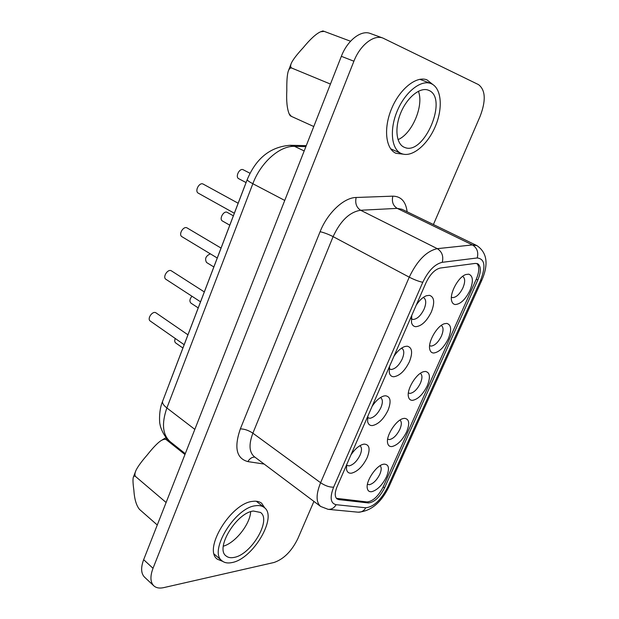 <?xml version="1.0" encoding="UTF-8"?>
<svg xmlns="http://www.w3.org/2000/svg" width="619" height="619" viewBox="0 0 619 619"><rect width="100%" height="100%" fill="white"/><g stroke="black" fill="none" stroke-linecap="round" stroke-linejoin="round"><path stroke-width="0.93" d="M336.388 498.318L367.052 501.955C372.917 501.336 378.286 496.322 383.176 486.929L384.561 487.896C379.664 497.305 374.294 502.319 368.437 502.953L338.895 499.626L337.046 498.937C334.624 496.794 334.639 492.701 337.1 486.642L426.004 282.751C430.097 274.256 434.878 269.35 440.333 268.027L475.307 263.415L477.744 263.764C481.172 266.317 481.195 271.741 477.822 280.036L476.259 279.246C479.361 271.741 479.578 266.487 476.901 263.47M384.561 487.896L477.822 280.036M433.416 224.527L480.135 116.287C486.085 100.588 485.544 90.026 478.51 84.617L382.937 38.076C373.837 34.339 360.049 45.133 353.906 61.211L153.017 568.296C150.007 576.366 150.27 582.208 153.806 585.822C156.197 587.957 159.516 588.553 163.756 587.617L273.993 562.493C283.711 559.166 291.65 551.227 297.816 538.692L313.91 501.405M222.801 561.418L217.346 559.197C202.753 549.363 231.08 502.992 252.676 501.375C256.367 500.856 259.361 501.475 261.636 503.232L264.94 508.145M403.34 154.177L395.982 153.303C385.691 148.986 383.285 128.473 391.579 108.72C399.735 88.912 416.432 75.58 426.978 79.874L432.859 84.548M382.937 38.076L370.301 33.48C361.125 29.72 347.383 40.382 341.348 56.321L143.654 559.677C140.691 567.7 141 573.534 144.567 577.179L153.806 585.822M390.899 149.156L391.378 149.109M383.176 486.929L476.259 279.246M384.089 464.118C388.933 464.327 389.746 468.537 386.535 476.731C382.356 485.033 377.443 490.016 371.802 491.679C369.264 492.02 367.756 490.859 367.268 488.198C365.713 481.056 376.383 465.302 383.494 464.219L384.089 464.118M404.493 418.336C409.236 418.908 409.948 423.404 406.644 431.83C402.381 440.295 397.475 445.208 391.912 446.562C389.56 446.732 388.121 445.541 387.602 442.98C385.861 435.784 396.114 419.868 403.34 418.514L404.493 418.336M425.4 371.439C430.027 372.39 430.638 377.195 427.234 385.854C422.893 394.489 417.987 399.325 412.509 400.354C410.343 400.377 408.981 399.162 408.432 396.717C406.505 389.483 416.339 373.327 423.667 371.694L425.4 371.439M446.81 323.404C451.328 324.751 451.824 329.873 448.318 338.779C443.893 347.584 438.987 352.335 433.61 353.023C431.629 352.907 430.36 351.693 429.787 349.379C427.652 342.098 437.084 325.648 444.504 323.714L446.81 323.404M468.753 274.171C473.148 275.935 473.535 281.397 469.914 290.551C465.403 299.542 460.505 304.2 455.22 304.525C453.441 304.285 452.257 303.086 451.669 300.919C449.324 293.615 458.362 276.778 465.867 274.526L468.753 274.171M350.934 454.919C354.88 449.069 358.981 445.525 363.237 444.272L364.258 444.102C369.497 444.488 370.464 449.015 367.152 457.665C362.796 466.401 357.589 471.577 351.515 473.179C348.675 473.473 347.004 472.088 346.485 469.032L346.772 464.459M372.166 406.226C375.865 400.717 379.733 397.313 383.765 396.021L385.444 395.758C390.581 396.547 391.432 401.398 388.02 410.304C383.579 419.218 378.364 424.309 372.383 425.57C369.752 425.679 368.15 424.255 367.593 421.315L367.895 416.014M393.939 356.281C397.39 351.12 401.019 347.863 404.811 346.524L407.17 346.183C412.192 347.391 412.935 352.582 409.407 361.751C404.88 370.858 399.673 375.857 393.777 376.754C391.355 376.692 389.846 375.261 389.25 372.445L389.56 366.324M416.285 305.043C419.489 300.215 422.87 297.12 426.421 295.743L429.462 295.333C434.352 296.988 434.979 302.536 431.342 311.976C426.723 321.269 421.516 326.174 415.713 326.693C413.515 326.476 412.099 325.045 411.473 322.391L411.79 315.342M380.051 465.736C381.652 467.213 381.59 470.038 379.849 474.193C376.894 480.065 373.427 483.571 369.427 484.708L367.431 484.36M399.944 420.1L399.967 420.108C401.801 421.64 401.777 424.688 399.889 429.238C396.88 435.227 393.413 438.678 389.475 439.598L387.649 439.188M420.316 373.358L420.417 373.419C422.437 375.029 422.429 378.302 420.409 383.215C417.345 389.32 413.871 392.717 409.995 393.413L408.378 392.964M441.192 325.478L441.37 325.563C443.568 327.265 443.583 330.77 441.417 336.086C438.298 342.315 434.824 345.65 431.017 346.098L429.617 345.642M462.586 276.399L462.826 276.507C465.225 278.295 465.264 282.063 462.942 287.796C459.762 294.157 456.296 297.43 452.551 297.623L451.398 297.197M359.84 445.742L360.08 445.889C361.945 447.475 361.96 450.516 360.126 454.996C357.055 461.178 353.372 464.815 349.07 465.906L346.617 465.256M380.422 397.568L380.786 397.762C382.844 399.448 382.89 402.721 380.917 407.573C377.783 413.879 374.1 417.461 369.86 418.312L367.609 417.593M401.522 348.172L402.002 348.396C404.269 350.176 404.346 353.697 402.234 358.966C399.038 365.403 395.348 368.924 391.177 369.512L389.15 368.762M423.172 297.499L423.76 297.739C426.251 299.611 426.359 303.411 424.085 309.129C420.819 315.698 417.136 319.149 413.028 319.474L411.264 318.731M255.632 505.731C259.16 505.212 261.999 505.793 264.166 507.456C277.977 516.563 253.101 559.027 231.947 562.57C227.8 563.445 224.488 562.864 222.012 560.822C208.193 551.537 235.135 507.387 255.632 505.731M431.466 83.789C441.595 88.339 443.065 108.333 435.343 126.392C427.76 144.513 412.602 157.35 402.257 153.883L401.236 153.489C391.471 149.403 389.266 129.858 397.197 111.049C404.988 92.177 420.866 79.449 430.855 83.534L431.466 83.789M157.272 524.997L139.499 509.391C136.304 505.491 134.416 499.015 133.843 489.962C132.93 483.509 132.752 479.292 133.302 477.311C133.797 475.957 134.617 475.74 135.754 476.669L166.109 502.496M135.754 476.669C134.578 475.547 134.648 473.442 135.987 470.363C137.828 466.571 141.581 461.434 147.252 454.934C152.545 448.241 156.901 443.637 160.306 441.123C163.06 439.289 165.087 438.84 166.403 439.776L166.085 437.61M166.403 439.776L184.957 454.508M289.127 113.788L290.156 115.714L291.379 116.372L289.127 113.788C287.038 108.511 286.264 100.75 286.814 90.513C286.682 81.344 287.146 74.961 288.206 71.363C289.158 68.647 290.381 67.564 291.882 68.113L330.445 84.076M291.379 116.372L313.771 126.524M324.217 31.383L322.878 30.95L320.627 31.762L324.217 31.383L350.532 41.241M291.882 68.113C290.427 67.425 290.257 65.73 291.387 63.045C293.097 59.494 297.035 54.387 303.209 47.709C310.274 39.113 316.077 33.79 320.627 31.762M253.426 511.039L260.483 512.447C271.749 519.883 251.314 554.655 234.098 557.409C230.763 558.09 228.094 557.618 226.105 555.978C214.832 548.426 236.644 512.54 253.426 511.039M428.735 90.343C448.597 98.026 424.193 155.624 404.903 147.523L404.199 147.245C396.168 143.918 394.404 127.901 400.88 112.573C407.248 97.198 420.193 86.815 428.356 90.188L428.735 90.343M250.664 511.727C250.045 524.278 235.429 542.801 223.312 546.198M418.39 91.248C424.162 105.563 412.068 133.913 398.009 139.631M182.899 348.017L175.688 342.957C174.573 342.021 174.434 340.535 175.27 338.492M198.212 307.898L190.962 303.132C189.313 301.376 189.638 299.078 191.952 296.238M213.841 266.959L206.56 262.495C204.541 258.796 205.81 255.91 210.359 253.852M229.781 225.184L222.484 221.029C218.747 219.196 223.769 210.174 227.281 212.41L233.355 215.814M246.083 182.574L238.748 178.713C234.887 176.972 239.623 167.625 243.267 169.792L250.037 173.281M184.168 344.706L150.301 321.068C146.68 318.855 152.7 310.305 156.05 312.904L187.944 334.809M200.533 301.817L165.977 279.339C162.193 277.188 167.942 268.352 171.463 270.898L204.309 291.92M217.254 258.007L181.994 236.729C178.063 234.663 183.503 225.509 187.186 227.985L221.045 248.072M234.338 213.246L198.359 193.205C194.289 191.24 199.403 181.746 203.249 184.137L238.16 203.233M442.252 262.317C434.855 264.065 428.363 270.72 422.785 282.279L333.633 487.145C329.656 497.49 330.484 503.34 336.125 504.694L365.79 507.781C373.714 506.868 380.964 500.09 387.548 487.432L480.545 280.484C485.954 266.348 484.847 258.843 477.218 257.961L442.252 262.317C443.691 256.274 442.043 251.716 437.3 248.66C426.607 250.997 417.252 260.498 409.244 277.165C414.49 279.834 419.009 281.537 422.785 282.279M477.218 257.961C478.657 252.181 477.063 247.84 472.421 244.931L437.3 248.66L360.645 210.259C349.627 212 340.442 220.79 333.107 236.628L409.244 277.165L320.596 482.727C325.308 485.861 329.656 487.339 333.633 487.145M407.124 211.775C405.824 201.523 401.058 196.316 392.825 196.153L356.149 197.484C343.909 197.554 327.459 212.959 320.1 231.699C324.085 232.612 328.418 234.253 333.107 236.628L252.877 433.184L320.596 482.727C315.93 494.388 315.938 502.288 320.627 506.443L328.109 509.329C331.474 509.553 334.152 508.013 336.125 504.694M328.109 509.329L358.037 512.184C361.31 512.4 363.895 510.93 365.79 507.781M358.037 512.184C370.827 511.348 381.165 502.79 389.057 486.526L387.548 487.432M389.057 486.526L481.752 280.376L480.545 280.484M481.752 280.376C488.755 264.205 487.145 252.614 476.916 245.619L472.421 244.931L397.197 208.371L360.645 210.259C356.436 207.512 354.935 203.256 356.149 197.484M476.916 245.619L401.963 209.276L397.197 208.371C393.057 205.756 391.595 201.678 392.825 196.153M320.1 231.699L240.342 428.89C244.466 428.944 248.645 430.375 252.877 433.184C248.683 444.388 249.148 452.203 254.254 456.644L320.627 506.443M240.342 428.89C233.912 447.622 236.427 458.524 247.886 461.604C249.604 458.617 251.91 457.101 254.811 457.062M247.886 461.604L264.151 464.064M153.017 568.296L143.654 559.677M353.906 61.211L341.348 56.321M338.895 499.626L337.471 498.589M368.437 502.953L367.052 501.955M194.83 429.369L166.875 407.967C161.427 423.651 162.588 434.94 170.349 441.827C163.493 436.96 159.903 425.663 160.151 424.742C159.563 424.448 158.394 411.047 162.627 401.251C162.093 403.085 163.509 405.321 166.875 407.967L252.846 183.727C260.738 162.418 279.842 145.589 294.551 146.355L304.184 150.943M284.74 200.432L252.846 183.727C249 181.684 247.128 180.307 247.229 179.58C256.119 158.193 270.441 146.765 290.203 145.279L294.551 146.355L305.887 146.602M244.923 185.63L245.627 183.773M169.227 383.966L169.768 382.542M256.251 501.235L264.166 507.456M214.236 554.137L222.012 560.822M390.62 148.777L401.236 153.489M419.829 79.302L430.855 83.534M185.282 453.673L170.349 441.827M133.302 477.311L135.987 470.363M160.306 441.123L166.054 437.571M290.203 145.279L306.258 145.651M162.627 401.251L247.229 179.58M288.206 71.363L291.387 63.045M169.799 382.364L244.907 185.545"/></g></svg>
